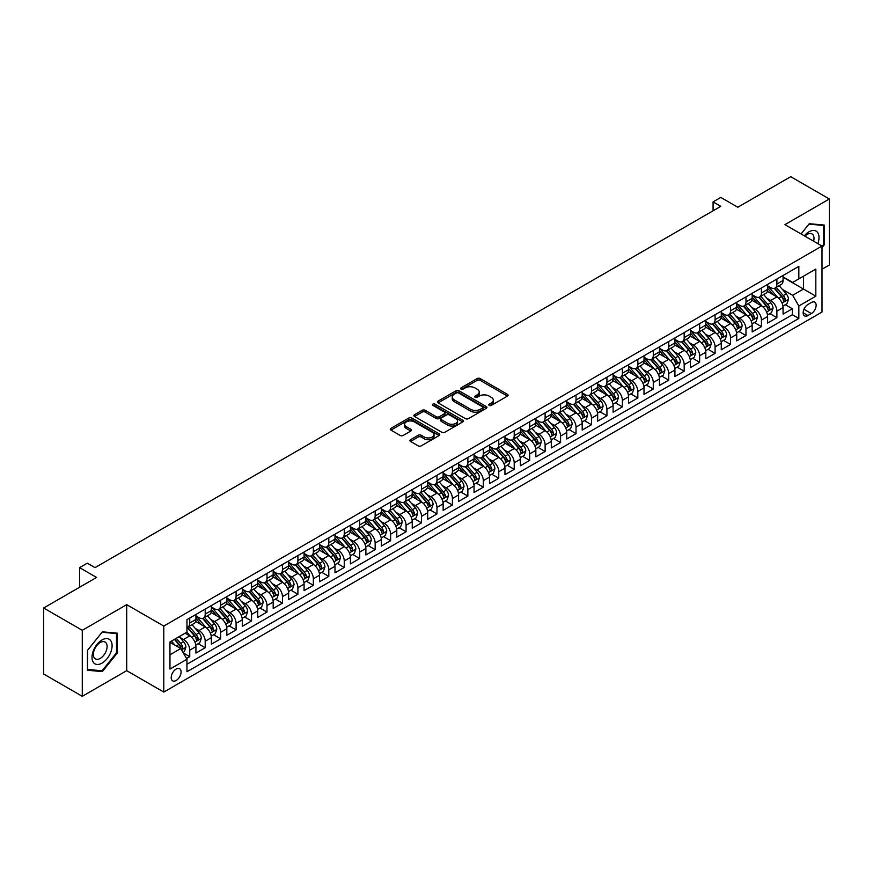 <?xml version="1.0" encoding="UTF-8"?>
<svg xmlns="http://www.w3.org/2000/svg" width="873" height="873" viewBox="0 0 873 873"><rect width="100%" height="100%" fill="white"/><g stroke="black" fill="none" stroke-linecap="round" stroke-linejoin="round"><path stroke-width="1.31" d="M489.229 405.388A1.506 0.862 0 0 0 491.357 405.388L507.475 396.091A2.15 1.233 0 0 0 508.097 395.218A2.15 1.233 0 0 0 507.475 394.334L480.172 378.576A2.15 1.233 0 0 0 477.138 378.576L461.02 387.885A1.506 0.862 0 0 0 460.584 388.496A1.506 0.862 0 0 0 461.02 389.107A1.506 0.862 0 0 0 463.148 389.107L465.233 387.907A6.864 3.961 0 0 1 474.934 387.907L477.215 389.216A6.864 3.961 0 0 1 479.222 392.021A6.864 3.961 0 0 1 477.215 394.814L475.13 396.026A1.506 0.862 0 0 0 474.683 396.637A1.506 0.862 0 0 0 475.13 397.248A1.506 0.862 0 0 0 477.247 397.248L479.332 396.047A6.864 3.961 0 0 1 489.044 396.047L491.313 397.357A6.864 3.961 0 0 1 493.332 400.161A6.864 3.961 0 0 1 491.313 402.966L489.229 404.166A1.506 0.862 0 0 0 488.793 404.777A1.506 0.862 0 0 0 489.229 405.388L489.229 404.166M176.15 680.482A6.995 4.038 120 0 0 180.711 674.316A6.995 4.038 120 0 0 179.642 668.718A6.995 4.038 120 0 0 176.15 669.067A6.995 4.038 120 0 0 171.577 675.222A6.995 4.038 120 0 0 172.647 680.831A6.995 4.038 120 0 0 176.15 680.482M410.561 439.697A2.15 1.233 0 0 0 409.928 440.57A2.15 1.233 0 0 0 410.561 441.443L418.211 445.863A2.15 1.233 0 0 0 421.244 445.863L439.141 435.54A2.15 1.233 0 0 0 439.774 434.656A2.15 1.233 0 0 0 439.141 433.783L411.849 418.025A2.15 1.233 0 0 0 408.815 418.025L390.918 428.359A2.15 1.233 0 0 0 390.286 429.232A2.15 1.233 0 0 0 390.918 430.105L400.172 435.452A2.15 1.233 0 0 0 403.195 435.452L410.856 431.022A2.15 1.233 0 0 0 411.489 430.149A2.15 1.233 0 0 0 410.856 429.276L406.272 426.624A5.74 3.317 0 0 1 404.592 424.289A5.74 3.317 0 0 1 408.138 421.223A5.74 3.317 0 0 1 414.38 421.943L432.353 432.321A5.74 3.317 0 0 1 434.034 434.656A5.74 3.317 0 0 1 430.498 437.722A5.74 3.317 0 0 1 424.245 437.002L421.244 435.278A2.15 1.233 0 0 0 418.211 435.278L410.561 439.697L410.561 441.443L418.211 437.057L418.211 435.278M822.006 269.233L829.35 264.999L829.35 198.989L790.72 176.684L737.805 207.239L720.803 197.429L713.077 201.881L720.803 206.344L95.026 567.636L87.3 563.172L79.574 567.636L79.574 587.256M82.28 630.306L82.28 696.316L126.705 670.671L126.705 604.651L82.28 630.306L43.65 608.001L96.576 577.446L79.574 567.636M126.705 604.651L163.786 626.061L822.006 246.044L822.006 312.054L163.786 692.082L163.786 626.061M829.35 198.989L784.925 224.634L822.006 246.044M465.385 418.636A2.15 1.233 0 0 0 468.419 418.636L486.316 408.302A2.15 1.233 0 0 0 486.938 407.429A2.15 1.233 0 0 0 486.316 406.556L459.012 390.788A2.15 1.233 0 0 0 455.979 390.788L438.082 401.122A2.15 1.233 0 0 0 437.46 401.995A2.15 1.233 0 0 0 438.082 402.879L465.385 418.636M433.455 405.716A1.506 0.862 0 0 1 434.972 405.923L434.972 404.144L462.734 420.164A2.15 1.233 0 0 1 463.356 421.048A2.15 1.233 0 0 1 462.734 421.921L444.837 432.255A2.15 1.233 0 0 1 441.803 432.255L414.5 416.486L414.5 414.74A2.15 1.233 0 0 0 413.867 415.613A2.15 1.233 0 0 0 414.5 416.486M414.5 414.74L422.161 410.321A2.15 1.233 0 0 1 425.195 410.321L436.26 416.705A2.15 1.233 0 0 0 439.294 416.705L444.379 413.78A2.15 1.233 0 0 0 445.001 412.896A2.15 1.233 0 0 0 444.379 412.023L432.855 405.367A1.506 0.862 0 0 1 432.408 404.756A1.506 0.862 0 0 1 433.335 403.959A1.506 0.862 0 0 1 434.972 404.144M82.28 696.316L43.65 674.011L43.65 608.001M186.538 658.515L189.747 656.66L183.33 652.96M179.685 637.203L183.559 639.451A8.741 5.042 60 0 1 189.747 650.156L195.923 646.587L195.923 653.091L205.199 647.744L198.16 643.685M195.137 628.287L199.011 630.524A8.741 5.042 60 0 1 205.199 641.229L211.375 637.661L211.375 644.176L220.64 638.818L213.612 634.758M210.589 619.361L214.463 621.609A8.741 5.042 60 0 1 220.64 632.314L226.827 628.746L226.827 635.249L236.092 629.902L229.064 625.843M226.042 610.445L229.915 612.682A8.741 5.042 60 0 1 236.092 623.387L242.279 619.819L242.279 626.334L251.544 620.976L244.516 616.927M241.483 601.519L245.368 603.767A8.741 5.042 60 0 1 251.544 614.472L257.731 610.904L257.731 617.418L266.996 612.06L259.968 608.001M256.935 592.603L260.82 594.84A8.741 5.042 60 0 1 266.996 605.546L273.184 601.977L273.184 608.492L282.448 603.145L275.421 599.085M272.387 583.688L276.272 585.925A8.741 5.042 60 0 1 282.448 596.63L288.636 593.062L288.636 599.576L297.9 594.218L290.873 590.159M287.839 574.761L291.724 576.998A8.741 5.042 60 0 1 297.9 587.704L304.077 584.135L304.077 590.65L313.352 585.303L306.325 581.243M303.291 565.846L307.176 568.083A8.741 5.042 60 0 1 313.352 578.788L319.529 575.22L319.529 581.734L328.805 576.376L321.777 572.317M318.743 556.919L322.628 559.157A8.741 5.042 60 0 1 328.805 569.862L334.981 566.293L334.981 572.808L344.257 567.461L337.229 563.401M334.195 548.004L338.08 550.241A8.741 5.042 60 0 1 344.257 560.946L350.433 557.378L350.433 563.893L359.709 558.534L352.681 554.475M349.647 539.077L353.521 541.315A8.741 5.042 60 0 1 359.709 552.02L365.885 548.451L365.885 554.966L375.161 549.619L368.133 545.56M365.1 530.162L368.973 532.399A8.741 5.042 60 0 1 375.161 543.104L381.337 539.536L381.337 546.051L390.613 540.693L383.574 536.633M380.552 521.236L384.426 523.473A8.741 5.042 60 0 1 390.613 534.178L396.789 530.609L396.789 537.124L406.065 531.777L399.026 527.718M396.004 512.32L399.878 514.557A8.741 5.042 60 0 1 406.065 525.262L412.242 521.694L412.242 528.209L421.517 522.851L414.479 518.791M411.456 503.394L415.33 505.631A8.741 5.042 60 0 1 421.517 516.336L427.694 512.767L427.694 519.282L436.958 513.935L429.931 509.876M426.908 494.478L430.782 496.715A8.741 5.042 60 0 1 436.958 507.42L443.146 503.852L443.146 510.367L452.41 505.009L445.383 500.949M442.36 485.552L446.234 487.8A8.741 5.042 60 0 1 452.41 498.494L458.598 494.936L458.598 501.44L467.863 496.093L460.835 492.034M457.801 476.636L461.686 478.873A8.741 5.042 60 0 1 467.863 489.578L474.05 486.01L474.05 492.525L483.315 487.167L476.287 483.107M473.253 467.71L477.138 469.958A8.741 5.042 60 0 1 483.315 480.663L489.502 477.095L489.502 483.598L498.767 478.251L491.739 474.192M488.705 458.794L492.59 461.031A8.741 5.042 60 0 1 498.767 471.736L504.954 468.168L504.954 474.683L514.219 469.325L507.191 465.265M504.158 449.868L508.042 452.116A8.741 5.042 60 0 1 514.219 462.821L520.395 459.253L520.395 465.756L529.671 460.409L522.643 456.35M519.61 440.952L523.494 443.189A8.741 5.042 60 0 1 529.671 453.895L535.847 450.326L535.847 456.841L545.123 451.483L538.095 447.423M535.062 432.026L538.947 434.274A8.741 5.042 60 0 1 545.123 444.979L551.299 441.411L551.299 447.914L560.575 442.567L553.547 438.508M550.514 423.11L554.399 425.347A8.741 5.042 60 0 1 560.575 436.053L566.752 432.484L566.752 438.999L576.027 433.641L569 429.581M565.966 414.184L569.84 416.432A8.741 5.042 60 0 1 576.027 427.137L582.204 423.569L582.204 430.073L591.479 424.725L584.452 420.666M581.418 405.268L585.292 407.505A8.741 5.042 60 0 1 591.479 418.211L597.656 414.642L597.656 421.157L606.931 415.799L599.893 411.75M596.87 396.342L600.744 398.59A8.741 5.042 60 0 1 606.931 409.295L613.108 405.727L613.108 412.231L622.384 406.883L615.345 402.824M612.322 387.426L616.196 389.664A8.741 5.042 60 0 1 622.384 400.369L628.56 396.8L628.56 403.315L637.836 397.968L630.797 393.909M627.774 378.511L631.648 380.748A8.741 5.042 60 0 1 637.836 391.453L644.012 387.885L644.012 394.4L653.277 389.042L646.249 384.982M643.226 369.585L647.1 371.822A8.741 5.042 60 0 1 653.277 382.527L659.464 378.958L659.464 385.473L668.729 380.126L661.701 376.067M658.679 360.669L662.552 362.906A8.741 5.042 60 0 1 668.729 373.611L674.916 370.043L674.916 376.558L684.181 371.2L677.153 367.14M674.12 351.743L678.005 353.98A8.741 5.042 60 0 1 684.181 364.685L690.368 361.116L690.368 367.631L699.633 362.284L692.605 358.225M689.572 342.827L693.457 345.064A8.741 5.042 60 0 1 699.633 355.769L705.821 352.201L705.821 358.716L715.085 353.358L708.058 349.298M705.024 333.901L708.909 336.138A8.741 5.042 60 0 1 715.085 346.843L721.273 343.275L721.273 349.789L730.537 344.442L723.51 340.383M720.476 324.985L724.361 327.222A8.741 5.042 60 0 1 730.537 337.927L736.725 334.359L736.725 340.874L745.989 335.516L738.962 331.456M735.928 316.059L739.813 318.296A8.741 5.042 60 0 1 745.989 329.001L752.166 325.433L752.166 331.947L761.442 326.6L754.414 322.541M751.38 307.143L755.265 309.38A8.741 5.042 60 0 1 761.442 320.085L767.618 316.517L767.618 323.032L776.894 317.674L776.894 311.159A8.741 5.042 -120 0 0 770.717 300.454L766.832 298.217M769.866 313.614L776.894 317.674M195.923 646.587A8.741 5.042 -120 0 0 189.747 635.882L185.109 633.198M211.375 637.661A8.741 5.042 -120 0 0 205.199 626.956L195.639 621.445M226.827 628.746A8.741 5.042 -120 0 0 220.64 618.04L211.091 612.519M242.279 619.819A8.741 5.042 -120 0 0 236.092 609.114L226.543 603.603M257.731 610.904A8.741 5.042 -120 0 0 251.544 600.198L241.996 594.677M273.184 601.977A8.741 5.042 -120 0 0 266.996 591.272L257.448 585.761M288.636 593.062A8.741 5.042 -120 0 0 282.448 582.356L272.9 576.835M304.077 584.135A8.741 5.042 -120 0 0 297.9 573.43L288.341 567.919M319.529 575.22A8.741 5.042 -120 0 0 313.352 564.515L303.793 558.993M334.981 566.293A8.741 5.042 -120 0 0 328.805 555.588L319.245 550.077M350.433 557.378A8.741 5.042 -120 0 0 344.257 546.673L334.697 541.151M365.885 548.451A8.741 5.042 -120 0 0 359.709 537.746L350.149 532.235M381.337 539.536A8.741 5.042 -120 0 0 375.161 528.831L365.601 523.309M396.789 530.609A8.741 5.042 -120 0 0 390.613 519.904L381.054 514.393M412.242 521.694A8.741 5.042 -120 0 0 406.065 510.989L396.506 505.467M427.694 512.767A8.741 5.042 -120 0 0 421.517 502.062L411.958 496.551M443.146 503.852A8.741 5.042 -120 0 0 436.958 493.147L427.41 487.625M458.598 494.936A8.741 5.042 -120 0 0 452.41 484.231L442.862 478.71M474.05 486.01A8.741 5.042 -120 0 0 467.863 475.305L458.314 469.783M489.502 477.095A8.741 5.042 -120 0 0 483.315 466.389L473.766 460.868M504.954 468.168A8.741 5.042 -120 0 0 498.767 457.463L489.218 451.952M520.395 459.253A8.741 5.042 -120 0 0 514.219 448.547L504.659 443.026M535.847 450.326A8.741 5.042 -120 0 0 529.671 439.621L520.112 434.11M551.299 441.411A8.741 5.042 -120 0 0 545.123 430.705L535.564 425.184M566.752 432.484A8.741 5.042 -120 0 0 560.575 421.779L551.016 416.268M582.204 423.569A8.741 5.042 -120 0 0 576.027 412.864L566.468 407.342M597.656 414.642A8.741 5.042 -120 0 0 591.479 403.937L581.92 398.426M613.108 405.727A8.741 5.042 -120 0 0 606.931 395.022L597.372 389.5M628.56 396.8A8.741 5.042 -120 0 0 622.384 386.095L612.824 380.584M644.012 387.885A8.741 5.042 -120 0 0 637.836 377.18L628.276 371.658M659.464 378.958A8.741 5.042 -120 0 0 653.277 368.253L643.728 362.742M674.916 370.043A8.741 5.042 -120 0 0 668.729 359.338L659.18 353.816M690.368 361.116A8.741 5.042 -120 0 0 684.181 350.411L674.633 344.9M705.821 352.201A8.741 5.042 -120 0 0 699.633 341.496L690.085 335.974M721.273 343.275A8.741 5.042 -120 0 0 715.085 332.569L705.537 327.059M736.725 334.359A8.741 5.042 -120 0 0 730.537 323.654L720.978 318.132M752.166 325.433A8.741 5.042 -120 0 0 745.989 314.727L736.43 309.217M767.618 316.517A8.741 5.042 -120 0 0 761.442 305.812L751.882 300.29M811.344 302.505L807.951 304.47A6.777 3.907 120 0 0 803.52 310.439A6.777 3.907 120 0 0 804.568 315.873A6.777 3.907 120 0 0 807.951 315.535L811.344 313.571A6.777 3.907 120 0 0 815.775 307.602A6.777 3.907 120 0 0 814.738 302.178A6.777 3.907 120 0 0 811.344 302.505M169.962 654.794L180.776 648.541L186.964 659.246L186.964 671.741L798.839 318.481L798.839 305.986L792.651 295.281L782.284 289.301M186.964 659.246L169.962 669.067L169.962 641.95L186.964 632.128L186.964 619.644L798.839 266.385L798.839 278.869L815.829 269.059L815.829 296.176L798.839 305.986M195.923 615.891L199.011 617.68A8.741 5.042 60 0 0 203.387 618.117L209.564 614.548A8.741 5.042 -120 0 0 211.375 610.543L211.375 605.546M211.375 606.975L214.463 608.765A8.741 5.042 60 0 0 218.839 609.19L225.016 605.622A8.741 5.042 -120 0 0 226.827 601.628L226.827 596.63M226.827 598.06L229.915 599.838A8.741 5.042 60 0 0 234.291 600.275L240.468 596.706A8.741 5.042 -120 0 0 242.279 592.702L242.279 587.704M242.279 589.133L245.368 590.923A8.741 5.042 60 0 0 249.733 591.348L255.92 587.78A8.741 5.042 -120 0 0 257.731 583.786L257.731 578.788M257.731 580.218L260.82 581.996A8.741 5.042 60 0 0 265.185 582.433L271.372 578.864A8.741 5.042 -120 0 0 273.184 574.86L273.184 569.862M273.184 571.291L276.272 573.081A8.741 5.042 60 0 0 280.637 573.506L286.824 569.938A8.741 5.042 -120 0 0 288.636 565.944L288.636 560.946M288.636 562.376L291.724 564.154A8.741 5.042 60 0 0 296.089 564.591L302.276 561.023A8.741 5.042 -120 0 0 304.077 557.018L304.077 552.02M304.077 553.449L307.176 555.239A8.741 5.042 60 0 0 311.541 555.664L317.728 552.096A8.741 5.042 -120 0 0 319.529 548.102L319.529 543.104M319.529 544.534L322.628 546.312A8.741 5.042 60 0 0 326.993 546.749L333.17 543.181A8.741 5.042 -120 0 0 334.981 539.176L334.981 534.178M334.981 535.607L338.08 537.397A8.741 5.042 60 0 0 342.445 537.823L348.622 534.254A8.741 5.042 -120 0 0 350.433 530.26L350.433 525.262M350.433 526.692L353.521 528.471A8.741 5.042 60 0 0 357.897 528.907L364.074 525.339A8.741 5.042 -120 0 0 365.885 521.334L365.885 516.336M365.885 517.765L368.973 519.555A8.741 5.042 60 0 0 373.349 519.981L379.526 516.412A8.741 5.042 -120 0 0 381.337 512.418L381.337 507.42M381.337 508.85L384.426 510.629A8.741 5.042 60 0 0 388.801 511.065L394.978 507.497A8.741 5.042 -120 0 0 396.789 503.492L396.789 498.494M396.789 499.923L399.878 501.713A8.741 5.042 60 0 0 404.254 502.139L410.43 498.57A8.741 5.042 -120 0 0 412.242 494.576L412.242 489.578M412.242 491.008L415.33 492.787A8.741 5.042 60 0 0 419.706 493.223L425.882 489.655A8.741 5.042 -120 0 0 427.694 485.65L427.694 480.652M427.694 482.082L430.782 483.871A8.741 5.042 60 0 0 435.158 484.297L441.334 480.728A8.741 5.042 -120 0 0 443.146 476.734L443.146 471.736M443.146 473.166L446.234 474.945A8.741 5.042 60 0 0 450.61 475.381L456.786 471.813A8.741 5.042 -120 0 0 458.598 467.808L458.598 462.821M458.598 464.24L461.686 466.029A8.741 5.042 60 0 0 466.051 466.466L472.238 462.897A8.741 5.042 -120 0 0 474.05 458.892L474.05 453.895M474.05 455.324L477.138 457.103A8.741 5.042 60 0 0 481.503 457.539L487.691 453.971A8.741 5.042 -120 0 0 489.502 449.966L489.502 444.979M489.502 446.398L492.59 448.187A8.741 5.042 60 0 0 496.955 448.624L503.143 445.055A8.741 5.042 -120 0 0 504.954 441.051L504.954 436.053M504.954 437.482L508.042 439.261A8.741 5.042 60 0 0 512.407 439.697L518.595 436.129A8.741 5.042 -120 0 0 520.395 432.124L520.395 427.137M520.395 428.556L523.494 430.345A8.741 5.042 60 0 0 527.859 430.782L534.047 427.213A8.741 5.042 -120 0 0 535.847 423.209L535.847 418.211M535.847 419.64L538.947 421.419A8.741 5.042 60 0 0 543.312 421.855L549.488 418.287A8.741 5.042 -120 0 0 551.299 414.282L551.299 409.295M551.299 410.714L554.399 412.503A8.741 5.042 60 0 0 558.764 412.94L564.94 409.372A8.741 5.042 -120 0 0 566.752 405.367L566.752 400.369M566.752 401.798L569.84 403.577A8.741 5.042 60 0 0 574.216 404.013L580.392 400.445A8.741 5.042 -120 0 0 582.204 396.451L582.204 391.453M582.204 392.883L585.292 394.661A8.741 5.042 60 0 0 589.668 395.098L595.844 391.53A8.741 5.042 -120 0 0 597.656 387.525L597.656 382.527M597.656 383.956L600.744 385.746A8.741 5.042 60 0 0 605.12 386.172L611.296 382.603A8.741 5.042 -120 0 0 613.108 378.609L613.108 373.611M613.108 375.041L616.196 376.82A8.741 5.042 60 0 0 620.572 377.256L626.749 373.688A8.741 5.042 -120 0 0 628.56 369.683L628.56 364.685M628.56 366.114L631.648 367.904A8.741 5.042 60 0 0 636.024 368.33L642.201 364.761A8.741 5.042 -120 0 0 644.012 360.767L644.012 355.769M644.012 357.199L647.1 358.978A8.741 5.042 60 0 0 651.476 359.414L657.653 355.846A8.741 5.042 -120 0 0 659.464 351.841L659.464 346.843M659.464 348.272L662.552 350.062A8.741 5.042 60 0 0 666.928 350.488L673.105 346.919A8.741 5.042 -120 0 0 674.916 342.925L674.916 337.927M674.916 339.357L678.005 341.136A8.741 5.042 60 0 0 682.37 341.572L688.557 338.004A8.741 5.042 -120 0 0 690.368 333.999L690.368 329.001M690.368 330.431L693.457 332.22A8.741 5.042 60 0 0 697.822 332.646L704.009 329.077A8.741 5.042 -120 0 0 705.821 325.083L705.821 320.085M705.821 321.515L708.909 323.294A8.741 5.042 60 0 0 713.274 323.73L719.461 320.162A8.741 5.042 -120 0 0 721.273 316.157L721.273 311.159M721.273 312.589L724.361 314.378A8.741 5.042 60 0 0 728.726 314.804L734.913 311.235A8.741 5.042 -120 0 0 736.725 307.241L736.725 302.244M736.725 303.673L739.813 305.452A8.741 5.042 60 0 0 744.178 305.888L750.365 302.32A8.741 5.042 -120 0 0 752.166 298.315L752.166 293.317M752.166 294.747L755.265 296.536A8.741 5.042 60 0 0 759.63 296.962L765.807 293.393A8.741 5.042 -120 0 0 767.618 289.399L767.618 284.402M186.964 664.244L792.346 314.727L792.346 308.758L783.07 314.105L783.07 307.591A8.741 5.042 -120 0 0 776.894 296.885L767.334 291.375M767.618 285.831L770.717 287.61A8.741 5.042 -120 0 0 775.082 288.046A8.741 5.042 -120 0 0 776.894 284.041L776.894 279.044M775.082 288.046L781.259 284.478A8.741 5.042 -120 0 0 783.07 280.473L783.07 275.475M189.747 618.04L189.747 623.027A8.741 5.042 60 0 1 187.935 627.032A8.741 5.042 60 0 1 186.964 627.392M187.935 627.032L194.112 623.464A8.741 5.042 -120 0 0 195.923 619.459L195.923 614.472M205.199 609.114L205.199 614.112A8.741 5.042 60 0 1 203.387 618.117M220.64 600.198L220.64 605.196A8.741 5.042 60 0 1 218.839 609.19M236.092 591.272L236.092 596.27A8.741 5.042 60 0 1 234.291 600.275M251.544 582.356L251.544 587.354A8.741 5.042 60 0 1 249.733 591.348M266.996 573.43L266.996 578.428A8.741 5.042 60 0 1 265.185 582.433M282.448 564.515L282.448 569.512A8.741 5.042 60 0 1 280.637 573.506M297.9 555.588L297.9 560.586A8.741 5.042 60 0 1 296.089 564.591M313.352 546.673L313.352 551.671A8.741 5.042 60 0 1 311.541 555.664M328.805 537.746L328.805 542.744A8.741 5.042 60 0 1 326.993 546.749M344.257 528.831L344.257 533.829A8.741 5.042 60 0 1 342.445 537.823M359.709 519.904L359.709 524.902A8.741 5.042 60 0 1 357.897 528.907M375.161 510.989L375.161 515.987A8.741 5.042 60 0 1 373.349 519.981M390.613 502.062L390.613 507.06A8.741 5.042 60 0 1 388.801 511.065M406.065 493.147L406.065 498.145A8.741 5.042 60 0 1 404.254 502.139M421.517 484.22L421.517 489.218A8.741 5.042 60 0 1 419.706 493.223M436.958 475.305L436.958 480.303A8.741 5.042 60 0 1 435.158 484.297M452.41 466.389L452.41 471.376A8.741 5.042 60 0 1 450.61 475.381M467.863 457.463L467.863 462.461A8.741 5.042 60 0 1 466.051 466.466M483.315 448.547L483.315 453.534A8.741 5.042 60 0 1 481.503 457.539M498.767 439.621L498.767 444.619A8.741 5.042 60 0 1 496.955 448.624M514.219 430.705L514.219 435.692A8.741 5.042 60 0 1 512.407 439.697M529.671 421.779L529.671 426.777A8.741 5.042 60 0 1 527.859 430.782M545.123 412.864L545.123 417.851A8.741 5.042 60 0 1 543.312 421.855M560.575 403.937L560.575 408.935A8.741 5.042 60 0 1 558.764 412.94M576.027 395.022L576.027 400.009A8.741 5.042 60 0 1 574.216 404.013M591.479 386.095L591.479 391.093A8.741 5.042 60 0 1 589.668 395.098M606.931 377.18L606.931 382.178A8.741 5.042 60 0 1 605.12 386.172M622.384 368.253L622.384 373.251A8.741 5.042 60 0 1 620.572 377.256M637.836 359.338L637.836 364.336A8.741 5.042 60 0 1 636.024 368.33M653.277 350.411L653.277 355.409A8.741 5.042 60 0 1 651.476 359.414M668.729 341.496L668.729 346.494A8.741 5.042 60 0 1 666.928 350.488M684.181 332.569L684.181 337.567A8.741 5.042 60 0 1 682.37 341.572M699.633 323.654L699.633 328.652A8.741 5.042 60 0 1 697.822 332.646M715.085 314.727L715.085 319.725A8.741 5.042 60 0 1 713.274 323.73M730.537 305.812L730.537 310.81A8.741 5.042 60 0 1 728.726 314.804M745.989 296.885L745.989 301.883A8.741 5.042 60 0 1 744.178 305.888M761.442 287.97L761.442 292.968A8.741 5.042 60 0 1 759.63 296.962M761.442 320.085L761.442 326.6M745.989 329.001L745.989 335.516M730.537 337.927L730.537 344.442M715.085 346.843L715.085 353.358M699.633 355.769L699.633 362.284M684.181 364.685L684.181 371.2M668.729 373.611L668.729 380.126M653.277 382.527L653.277 389.042M637.836 391.453L637.836 397.968M622.384 400.369L622.384 406.883M606.931 409.295L606.931 415.799M591.479 418.211L591.479 424.725M576.027 427.137L576.027 433.641M560.575 436.053L560.575 442.567M545.123 444.979L545.123 451.483M529.671 453.895L529.671 460.409M514.219 462.821L514.219 469.325M498.767 471.736L498.767 478.251M483.315 480.663L483.315 487.167M467.863 489.578L467.863 496.093M452.41 498.494L452.41 505.009M436.958 507.42L436.958 513.935M421.517 516.336L421.517 522.851M406.065 525.262L406.065 531.777M390.613 534.178L390.613 540.693M375.161 543.104L375.161 549.619M359.709 552.02L359.709 558.534M344.257 560.946L344.257 567.461M328.805 569.862L328.805 576.376M313.352 578.788L313.352 585.303M297.9 587.704L297.9 594.218M282.448 596.63L282.448 603.145M266.996 605.546L266.996 612.06M251.544 614.472L251.544 620.976M236.092 623.387L236.092 629.902M220.64 632.314L220.64 638.818M205.199 641.229L205.199 647.744M189.747 650.156L189.747 656.66M180.776 648.541L169.962 642.299M792.651 295.281L803.466 289.039L803.466 276.195L815.829 269.059M783.07 277.265L815.829 296.176M783.07 276.905L792.651 282.437L798.839 278.869M126.705 670.671L163.786 692.082M713.077 201.881L713.077 210.808M785.318 304.699L792.346 308.758M792.346 314.727L798.839 318.481M822.006 247.616L824.177 244.92L824.177 225.038L809.26 223.706L801.043 233.931M87.453 670.257L102.37 671.599L117.277 653.048L117.277 633.165L102.37 631.834L87.453 650.385L87.453 670.257M823.403 244.473L824.177 244.92M116.502 652.6L117.277 653.048M100.788 670.682L102.37 671.599M489.829 405.607L491.313 404.745A6.864 3.961 0 0 0 493.332 401.94L493.332 400.161M479.222 392.021L479.222 393.799A6.864 3.961 0 0 1 477.215 396.604L475.73 397.466M507.442 396.102L480.172 380.355A2.15 1.233 0 0 0 477.138 380.355L461.621 389.314M486.283 408.324L459.012 392.577A2.15 1.233 0 0 0 455.979 392.577L438.115 402.889M482.518 408.04A1.506 0.862 0 0 0 482.965 407.429A1.506 0.862 0 0 0 482.518 406.818L458.554 392.981A1.506 0.862 0 0 0 456.437 392.981L454.233 394.247A6.864 3.961 0 0 0 452.225 397.051A6.864 3.961 0 0 0 454.233 399.856L470.612 409.306A6.864 3.961 0 0 0 480.325 409.306L482.518 408.04L482.518 409.83A1.506 0.862 0 0 0 482.965 409.208L482.965 407.429M452.225 397.051L452.225 398.841A6.864 3.961 0 0 0 454.233 401.635L454.233 399.856M482.518 409.83L480.325 411.096A6.864 3.961 0 0 1 470.612 411.096L454.233 401.635M414.533 416.508L422.161 412.1L422.161 410.321M445.001 412.896L445.001 414.686A2.15 1.233 0 0 1 444.379 415.559L439.294 418.494A2.15 1.233 0 0 1 436.26 418.494L425.195 412.1A2.15 1.233 0 0 0 422.161 412.1M434.972 405.923L462.701 421.932M447.751 423.34A5.74 3.317 0 0 0 454.004 424.06A5.74 3.317 0 0 0 457.55 421.004A5.74 3.317 0 0 0 455.87 418.658L449.53 415.002A2.15 1.233 0 0 0 446.496 415.002L441.422 417.938A2.15 1.233 0 0 0 440.789 418.811A2.15 1.233 0 0 0 441.422 419.684L447.751 423.34L447.751 425.129A5.74 3.317 0 0 0 454.004 425.849A5.74 3.317 0 0 0 457.55 422.783L457.55 421.004M440.789 418.811L440.789 420.6A2.15 1.233 0 0 0 441.422 421.473L441.422 419.684M447.751 425.129L441.422 421.473M434.034 434.656L434.034 436.445A5.74 3.317 0 0 1 430.498 439.501A5.74 3.317 0 0 1 424.245 438.792L421.244 437.057A2.15 1.233 0 0 0 418.211 437.057M404.592 424.289L404.592 426.068A5.74 3.317 0 0 0 406.272 428.414L406.272 426.624M410.856 429.276L410.856 431.022L406.272 428.414M439.119 435.551L411.849 419.804A2.15 1.233 0 0 0 408.815 419.804L390.94 430.127L390.918 428.359M782.939 306.063L786.933 303.76L788.483 299.297A5.795 3.339 -120 0 0 786.224 293.863L779.163 285.689M777.756 297.453L769.375 287.763A16.718 9.647 -120 0 0 767.618 285.929M773.162 294.736L768.48 289.312A13.881 8.01 -120 0 0 767.618 288.385M774.296 288.363L781.433 296.624A5.795 3.339 60 0 1 783.496 300.618C784.369 301.785 784.991 301.425 785.351 299.548A5.795 3.339 -120 0 0 783.288 295.554L776.228 287.381M774.711 288.221L782.383 297.104A2.946 1.702 60 0 1 783.136 298.26L785.351 299.548M783.496 300.618L783.921 301.305M817.859 243.643A14.208 8.195 120 0 0 808.955 231.814A14.208 8.195 120 0 0 804.306 235.819M813.625 241.199A9.723 5.609 120 0 0 811.988 233.931A9.723 5.609 120 0 0 807.121 234.411A9.723 5.609 120 0 0 804.873 236.147M801.076 233.953L808.955 224.143L823.403 225.441L823.403 244.702L822.006 246.426M822.442 224.885L823.403 225.441M110.751 652.317A14.208 8.195 120 0 0 107.073 638.589A14.208 8.195 120 0 0 93.356 650.756A14.208 8.195 120 0 0 97.034 664.473A14.208 8.195 120 0 0 110.751 652.317M106.179 651.007A9.723 5.609 120 0 0 105.087 642.059A9.723 5.609 120 0 0 94.273 649.949A9.723 5.609 120 0 0 95.364 658.897A9.723 5.609 120 0 0 106.179 651.007M87.606 669.504L87.606 650.243L102.054 632.27L116.502 633.558L116.502 652.829L102.054 670.802L87.453 669.416M115.542 633.012L116.502 633.558M767.487 314.989L771.481 312.676L773.031 308.224A5.795 3.339 -120 0 0 770.772 302.778L763.711 294.605M762.304 306.379L753.923 296.678A16.718 9.647 -120 0 0 752.166 294.845M757.709 303.651L753.028 298.239A13.881 8.01 -120 0 0 752.166 297.3M758.844 297.278L765.981 305.55A5.795 3.339 60 0 1 768.044 309.533C768.917 310.701 769.539 310.341 769.899 308.464A5.795 3.339 -120 0 0 767.836 304.481L760.776 296.307M759.259 297.147L766.941 306.03A2.946 1.702 60 0 1 767.683 307.187L769.899 308.464M768.044 309.533L768.469 310.221M752.046 323.905L756.029 321.602L757.578 317.139A5.795 3.339 -120 0 0 755.32 311.705L748.259 303.531M746.851 315.295L738.482 305.605A16.718 9.647 -120 0 0 736.725 303.76M742.257 312.578L737.576 307.154A13.881 8.01 -120 0 0 736.725 306.227M743.392 306.205L750.529 314.466A5.795 3.339 60 0 1 752.602 318.459C753.464 319.627 754.086 319.267 754.447 317.39A5.795 3.339 -120 0 0 752.384 313.396L745.324 305.223M743.807 306.063L751.489 314.946A2.946 1.702 60 0 1 752.231 316.102L754.447 317.39M752.602 318.459L753.017 319.147M736.594 332.831L740.577 330.518L742.126 326.066A5.795 3.339 -120 0 0 739.868 320.62L732.807 312.447M731.399 324.221L723.03 314.52A16.718 9.647 -120 0 0 721.273 312.687M726.805 321.493L722.124 316.081A13.881 8.01 -120 0 0 721.273 315.142M727.94 315.12L735.077 323.392A5.795 3.339 60 0 1 737.15 327.375C738.012 328.543 738.634 328.183 739.005 326.306A5.795 3.339 -120 0 0 736.932 322.323L729.872 314.149M728.366 314.989L736.037 323.872A2.946 1.702 60 0 1 736.779 325.029L739.005 326.306M737.15 327.375L737.565 328.062M721.142 341.747L725.136 339.444L726.674 334.981A5.795 3.339 -120 0 0 724.415 329.547L717.366 321.373M715.947 333.137L707.577 323.447A16.718 9.647 -120 0 0 705.821 321.602M711.353 330.42L706.672 324.996A13.881 8.01 -120 0 0 705.821 324.069M712.488 324.047L719.636 332.307A5.795 3.339 60 0 1 721.698 336.301C722.56 337.458 723.182 337.109 723.553 335.232A5.795 3.339 -120 0 0 721.48 331.238L714.42 323.065M712.914 323.905L720.585 332.788A2.946 1.702 60 0 1 721.327 333.944L723.553 335.232M721.698 336.301L722.113 336.989M705.69 350.673L709.684 348.36L711.222 343.907A5.795 3.339 -120 0 0 708.974 338.462L701.914 330.289M700.495 342.063L692.125 332.362A16.718 9.647 -120 0 0 690.368 330.529M695.901 339.335L691.22 333.923A13.881 8.01 -120 0 0 690.368 332.984M697.036 332.962L704.184 341.234A5.795 3.339 60 0 1 706.246 345.217C707.119 346.385 707.73 346.024 708.101 344.148A5.795 3.339 -120 0 0 706.028 340.164L698.978 331.991M697.462 332.831L705.133 341.714A2.946 1.702 60 0 1 705.875 342.871L708.101 344.148M706.246 345.217L706.661 345.904M690.237 359.589L694.231 357.286L695.77 352.823A5.795 3.339 -120 0 0 693.522 347.389L686.462 339.215M685.043 350.979L676.673 341.288A16.718 9.647 -120 0 0 674.916 339.444M680.449 348.262L675.767 342.838A13.881 8.01 -120 0 0 674.916 341.91M681.584 341.889L688.732 350.149A5.795 3.339 60 0 1 690.794 354.143C691.667 355.3 692.278 354.951 692.649 353.074A5.795 3.339 -120 0 0 690.587 349.08L683.526 340.906M682.009 341.747L689.681 350.63A2.946 1.702 60 0 1 690.423 351.786L692.649 353.074M690.794 354.143L691.209 354.831M674.785 368.515L678.779 366.202L680.318 361.749A5.795 3.339 -120 0 0 678.07 356.304L671.01 348.131M669.591 359.905L661.221 350.204A16.718 9.647 -120 0 0 659.464 348.371M664.997 357.177L660.315 351.754A13.881 8.01 -120 0 0 659.464 350.826M666.132 350.804L673.279 359.076A5.795 3.339 60 0 1 675.342 363.059C676.215 364.227 676.826 363.866 677.197 361.989A5.795 3.339 -120 0 0 675.135 358.006L668.074 349.833M666.557 350.673L674.229 359.556A2.946 1.702 60 0 1 674.971 360.713L677.197 361.989M675.342 363.059L675.767 363.746M659.333 377.431L663.327 375.128L664.866 370.665A5.795 3.339 -120 0 0 662.618 365.23L655.558 357.057M654.139 368.821L645.769 359.13A16.718 9.647 -120 0 0 644.012 357.286M649.545 366.103L644.863 360.68A13.881 8.01 -120 0 0 644.012 359.752M650.68 359.731L657.827 367.991A5.795 3.339 60 0 1 659.89 371.985C660.763 373.142 661.374 372.793 661.745 370.916A5.795 3.339 -120 0 0 659.682 366.922L652.622 358.748M651.105 359.589L658.777 368.471A2.946 1.702 60 0 1 659.519 369.628L661.745 370.916M659.89 371.985L660.315 372.673M643.881 386.346L647.875 384.044L649.414 379.58A5.795 3.339 -120 0 0 647.166 374.146L640.105 365.973M638.687 377.747L630.317 368.046A16.718 9.647 -120 0 0 628.56 366.213M634.093 375.019L629.411 369.595A13.881 8.01 -120 0 0 628.56 368.668M635.238 368.646L642.375 376.918A5.795 3.339 60 0 1 644.438 380.901C645.311 382.068 645.922 381.708 646.293 379.831A5.795 3.339 -120 0 0 644.23 375.848L637.17 367.675M635.653 368.515L643.325 377.398A2.946 1.702 60 0 1 644.067 378.544L646.293 379.831M644.438 380.901L644.863 381.588M628.429 395.273L632.423 392.97L633.973 388.507A5.795 3.339 -120 0 0 631.714 383.072L624.653 374.899M623.235 386.663L614.865 376.972A16.718 9.647 -120 0 0 613.108 375.128M618.651 383.945L613.959 378.522A13.881 8.01 -120 0 0 613.108 377.583M619.786 377.572L626.923 385.833A5.795 3.339 60 0 1 628.986 389.827C629.859 390.984 630.481 390.635 630.841 388.758A5.795 3.339 -120 0 0 628.778 384.764L621.718 376.59M620.201 377.431L627.873 386.313A2.946 1.702 60 0 1 628.615 387.47L630.841 388.758M628.986 389.827L629.411 390.515M612.977 404.188L616.971 401.886L618.52 397.422A5.795 3.339 -120 0 0 616.262 391.988L609.201 383.814M607.783 395.589L599.413 385.888A16.718 9.647 -120 0 0 597.656 384.055M603.199 392.861L598.507 387.437A13.881 8.01 -120 0 0 597.656 386.51M604.334 386.488L611.471 394.76A5.795 3.339 60 0 1 613.533 398.743C614.406 399.91 615.029 399.55 615.389 397.673A5.795 3.339 -120 0 0 613.326 393.69L606.266 385.506M604.749 386.357L612.42 395.24A2.946 1.702 60 0 1 613.162 396.386L615.389 397.673M613.533 398.743L613.959 399.43M597.525 413.115L601.519 410.812L603.068 406.349A5.795 3.339 -120 0 0 600.81 400.914L593.749 392.741M592.331 404.505L583.961 394.814A16.718 9.647 -120 0 0 582.204 392.97M587.747 401.787L583.066 396.364A13.881 8.01 -120 0 0 582.204 395.425M588.882 395.404L596.019 403.675A5.795 3.339 60 0 1 598.081 407.669C598.954 408.826 599.576 408.477 599.937 406.6A5.795 3.339 -120 0 0 597.874 402.606L590.814 394.432M589.297 395.273L596.968 404.155A2.946 1.702 60 0 1 597.71 405.312L599.937 406.6M598.081 407.669L598.507 408.357M582.073 422.03L586.067 419.727L587.616 415.264A5.795 3.339 -120 0 0 585.357 409.83L578.297 401.656M576.889 413.42L568.509 403.73A16.718 9.647 -120 0 0 566.752 401.896M572.295 410.703L567.614 405.279A13.881 8.01 -120 0 0 566.752 404.352M573.43 404.33L580.567 412.602A5.795 3.339 60 0 1 582.629 416.585C583.502 417.752 584.124 417.392 584.484 415.515A5.795 3.339 -120 0 0 582.422 411.521L575.362 403.348M573.845 404.199L581.516 413.082A2.946 1.702 60 0 1 582.269 414.228L584.484 415.515M582.629 416.585L583.055 417.272M566.621 430.956L570.615 428.654L572.164 424.191A5.795 3.339 -120 0 0 569.905 418.756L562.845 410.583M561.437 422.346L553.056 412.656A16.718 9.647 -120 0 0 551.299 410.812M556.843 419.629L552.162 414.206A13.881 8.01 -120 0 0 551.299 413.267M557.978 413.245L565.115 421.517A5.795 3.339 60 0 1 567.177 425.511C568.05 426.668 568.672 426.319 569.032 424.431A5.795 3.339 -120 0 0 566.97 420.448L559.909 412.274M558.393 413.115L566.064 421.997A2.946 1.702 60 0 1 566.817 423.154L569.032 424.431M567.177 425.511L567.603 426.188M551.169 439.872L555.163 437.569L556.712 433.106A5.795 3.339 -120 0 0 554.453 427.672L547.393 419.498M545.985 431.262L537.604 421.572A16.718 9.647 -120 0 0 535.847 419.738M541.391 428.545L536.709 423.121A13.881 8.01 -120 0 0 535.847 422.194M542.526 422.172L549.663 430.444A5.795 3.339 60 0 1 551.725 434.427C552.598 435.594 553.22 435.234 553.58 433.357A5.795 3.339 -120 0 0 551.518 429.363L544.457 421.19M542.941 422.041L550.623 430.924A2.946 1.702 60 0 1 551.365 432.07L553.58 433.357M551.725 434.427L552.151 435.114M535.727 448.798L539.71 446.496L541.26 442.033A5.795 3.339 -120 0 0 539.001 436.598L531.941 428.425M530.533 440.188L522.163 430.498A16.718 9.647 -120 0 0 520.395 428.654M525.939 437.471L521.257 432.048A13.881 8.01 -120 0 0 520.395 431.109M527.074 431.087L534.211 439.359A5.795 3.339 60 0 1 536.284 443.353C537.146 444.51 537.768 444.161 538.128 442.273A5.795 3.339 -120 0 0 536.066 438.29L529.005 430.116M527.488 430.956L535.171 439.839A2.946 1.702 60 0 1 535.913 440.996L538.128 442.273M536.284 443.353L536.699 444.03M520.275 457.714L524.258 455.411L525.808 450.948A5.795 3.339 -120 0 0 523.549 445.514L516.489 437.34M515.081 449.104L506.711 439.414A16.718 9.647 -120 0 0 504.954 437.58M510.487 446.387L505.805 440.963A13.881 8.01 -120 0 0 504.954 440.036M511.622 440.014L518.758 448.275A5.795 3.339 60 0 1 520.832 452.269C521.694 453.436 522.316 453.076 522.687 451.199A5.795 3.339 -120 0 0 520.614 447.205L513.553 439.032M512.047 439.872L519.719 448.766A2.946 1.702 60 0 1 520.461 449.911L522.687 451.199M520.832 452.269L521.246 452.956M504.823 466.64L508.817 464.338L510.356 459.875A5.795 3.339 -120 0 0 508.097 454.44L501.047 446.267M499.629 458.03L491.259 448.34A16.718 9.647 -120 0 0 489.502 446.496M495.035 455.313L490.353 449.89A13.881 8.01 -120 0 0 489.502 448.951M496.17 448.929L503.317 457.201A5.795 3.339 60 0 1 505.38 461.184C506.242 462.352 506.864 462.003 507.235 460.115A5.795 3.339 -120 0 0 505.161 456.132L498.101 447.958M496.595 448.798L504.267 457.681A2.946 1.702 60 0 1 505.009 458.838L507.235 460.115M505.38 461.184L505.794 461.872M489.371 475.556L493.365 473.253L494.904 468.79A5.795 3.339 -120 0 0 492.656 463.356L485.595 455.182M484.177 466.946L475.807 457.256A16.718 9.647 -120 0 0 474.05 455.422M479.583 464.229L474.901 458.805A13.881 8.01 -120 0 0 474.05 457.878M480.717 457.856L487.865 466.117A5.795 3.339 60 0 1 489.928 470.111C490.801 471.278 491.412 470.918 491.783 469.041A5.795 3.339 -120 0 0 489.709 465.047L482.66 456.874M481.143 457.714L488.815 466.608A2.946 1.702 60 0 1 489.557 467.753L491.783 469.041M489.928 470.111L490.342 470.798M473.919 484.482L477.913 482.18L479.452 477.717A5.795 3.339 -120 0 0 477.204 472.271L470.143 464.098M468.725 475.872L460.355 466.182A16.718 9.647 -120 0 0 458.598 464.338M464.13 473.155L459.449 467.732A13.881 8.01 -120 0 0 458.598 466.793M465.265 466.771L472.413 475.043A5.795 3.339 60 0 1 474.476 479.026C475.349 480.194 475.96 479.834 476.331 477.957A5.795 3.339 -120 0 0 474.268 473.974L467.208 465.8M465.691 466.64L473.362 475.523A2.946 1.702 60 0 1 474.104 476.68L476.331 477.957M474.476 479.026L474.89 479.714M458.467 493.398L462.461 491.095L464 486.632A5.795 3.339 -120 0 0 461.752 481.198L454.691 473.024M453.273 484.788L444.903 475.098A16.718 9.647 -120 0 0 443.146 473.264M448.678 482.071L443.997 476.647A13.881 8.01 -120 0 0 443.146 475.72M449.813 475.698L456.961 483.958A5.795 3.339 60 0 1 459.023 487.952C459.896 489.12 460.508 488.76 460.879 486.883A5.795 3.339 -120 0 0 458.816 482.889L451.756 474.716M450.239 475.556L457.91 484.439A2.946 1.702 60 0 1 458.652 485.595L460.879 486.883M459.023 487.952L459.449 488.64M443.015 502.324L447.009 500.011L448.547 495.558A5.795 3.339 -120 0 0 446.299 490.113L439.239 481.94M437.82 493.714L429.451 484.013A16.718 9.647 -120 0 0 427.694 482.18M433.226 490.997L428.545 485.574A13.881 8.01 -120 0 0 427.694 484.635M434.361 484.613L441.509 492.885A5.795 3.339 60 0 1 443.571 496.868C444.444 498.036 445.055 497.675 445.426 495.799A5.795 3.339 -120 0 0 443.364 491.815L436.304 483.642M434.787 484.482L442.458 493.365A2.946 1.702 60 0 1 443.2 494.522L445.426 495.799M443.571 496.868L443.997 497.555M427.563 511.24L431.557 508.937L433.095 504.474A5.795 3.339 -120 0 0 430.847 499.04L423.787 490.866M422.368 502.63L413.998 492.939A16.718 9.647 -120 0 0 412.242 491.106M417.774 499.913L413.093 494.489A13.881 8.01 -120 0 0 412.242 493.561M418.92 493.54L426.057 501.8A5.795 3.339 60 0 1 428.119 505.794C428.992 506.962 429.603 506.602 429.974 504.725A5.795 3.339 -120 0 0 427.912 500.731L420.851 492.558M419.335 493.398L427.006 502.281A2.946 1.702 60 0 1 427.748 503.437L429.974 504.725M428.119 505.794L428.545 506.482M412.111 520.166L416.105 517.853L417.643 513.4A5.795 3.339 -120 0 0 415.395 507.955L408.335 499.782M406.916 511.556L398.546 501.855A16.718 9.647 -120 0 0 396.789 500.022M402.333 508.828L397.641 503.415A13.881 8.01 -120 0 0 396.789 502.477M403.468 502.455L410.605 510.727A5.795 3.339 60 0 1 412.667 514.71C413.54 515.878 414.162 515.517 414.522 513.64A5.795 3.339 -120 0 0 412.46 509.657L405.399 501.484M403.883 502.324L411.554 511.207A2.946 1.702 60 0 1 412.296 512.364L414.522 513.64M412.667 514.71L413.093 515.397M396.658 529.082L400.652 526.779L402.202 522.316A5.795 3.339 -120 0 0 399.943 516.881L392.883 508.708M391.464 520.472L383.094 510.781A16.718 9.647 -120 0 0 381.337 508.948M386.881 517.754L382.188 512.331A13.881 8.01 -120 0 0 381.337 511.403M388.016 511.382L395.153 519.642A5.795 3.339 60 0 1 397.215 523.636C398.088 524.804 398.71 524.444 399.07 522.567A5.795 3.339 -120 0 0 397.008 518.573L389.947 510.399M388.43 511.24L396.102 520.122A2.946 1.702 60 0 1 396.844 521.279L399.07 522.567M397.215 523.636L397.641 524.324M381.206 538.008L385.2 535.695L386.75 531.242A5.795 3.339 -120 0 0 384.491 525.797L377.431 517.624M376.012 529.398L367.642 519.697A16.718 9.647 -120 0 0 365.885 517.864M371.429 526.67L366.747 521.257A13.881 8.01 -120 0 0 365.885 520.319M372.564 520.297L379.7 528.569A5.795 3.339 60 0 1 381.763 532.552C382.636 533.719 383.258 533.359 383.618 531.482A5.795 3.339 -120 0 0 381.556 527.499L374.495 519.326M372.978 520.166L380.65 529.049A2.946 1.702 60 0 1 381.392 530.206L383.618 531.482M381.763 532.552L382.188 533.239M365.754 546.924L369.748 544.621L371.298 540.158A5.795 3.339 -120 0 0 369.039 534.723L361.979 526.55M360.571 538.314L352.19 528.623A16.718 9.647 -120 0 0 350.433 526.779M355.977 535.596L351.295 530.173A13.881 8.01 -120 0 0 350.433 529.245M357.112 529.224L364.248 537.484A5.795 3.339 60 0 1 366.311 541.478C367.184 542.646 367.806 542.286 368.166 540.409A5.795 3.339 -120 0 0 366.103 536.415L359.043 528.241M357.526 529.082L365.198 537.964A2.946 1.702 60 0 1 365.951 539.121L368.166 540.409M366.311 541.478L366.736 542.166M350.302 555.85L354.296 553.537L355.846 549.084A5.795 3.339 -120 0 0 353.587 543.639L346.526 535.465M345.119 547.24L336.738 537.539A16.718 9.647 -120 0 0 334.981 535.706M340.525 544.512L335.843 539.099A13.881 8.01 -120 0 0 334.981 538.161M341.659 538.139L348.796 546.411A5.795 3.339 60 0 1 350.859 550.394C351.732 551.561 352.354 551.201 352.714 549.324A5.795 3.339 -120 0 0 350.651 545.341L343.591 537.168M342.074 538.008L349.746 546.891A2.946 1.702 60 0 1 350.499 548.048L352.714 549.324M350.859 550.394L351.284 551.081M334.85 564.766L338.844 562.463L340.394 558A5.795 3.339 -120 0 0 338.135 552.565L331.074 544.392M329.667 556.156L321.286 546.465A16.718 9.647 -120 0 0 319.529 544.621M325.072 553.438L320.391 548.015A13.881 8.01 -120 0 0 319.529 547.087M326.207 547.065L333.344 555.326A5.795 3.339 60 0 1 335.407 559.32C336.28 560.477 336.902 560.128 337.262 558.251A5.795 3.339 -120 0 0 335.199 554.257L328.139 546.083M326.622 546.924L334.304 555.806A2.946 1.702 60 0 1 335.046 556.963L337.262 558.251M335.407 559.32L335.832 560.008M319.409 573.692L323.392 571.379L324.942 566.926A5.795 3.339 -120 0 0 322.683 561.481L315.622 553.307M314.215 565.082L305.834 555.381A16.718 9.647 -120 0 0 304.077 553.547M309.62 562.354L304.939 556.93A13.881 8.01 -120 0 0 304.077 556.003M310.755 555.981L317.892 564.253A5.795 3.339 60 0 1 319.965 568.236C320.828 569.403 321.45 569.043 321.81 567.166A5.795 3.339 -120 0 0 319.747 563.183L312.687 555.01M311.17 555.85L318.852 564.733A2.946 1.702 60 0 1 319.594 565.89L321.81 567.166M319.965 568.236L320.38 568.923M303.957 582.607L307.94 580.305L309.489 575.842A5.795 3.339 -120 0 0 307.231 570.407L300.17 562.234M298.762 573.998L290.393 564.307A16.718 9.647 -120 0 0 288.636 562.463M294.168 571.28L289.487 565.857A13.881 8.01 -120 0 0 288.636 564.929M295.303 564.907L302.44 573.168A5.795 3.339 60 0 1 304.513 577.162C305.375 578.319 305.997 577.97 306.368 576.093A5.795 3.339 -120 0 0 304.295 572.099L297.235 563.925M295.729 564.766L303.4 573.648A2.946 1.702 60 0 1 304.142 574.805L306.368 576.093M304.513 577.162L304.928 577.85M288.505 591.534L292.499 589.22L294.037 584.757A5.795 3.339 -120 0 0 291.778 579.323L284.718 571.149M283.31 582.924L274.94 573.223A16.718 9.647 -120 0 0 273.184 571.389M278.716 580.196L274.035 574.772A13.881 8.01 -120 0 0 273.184 573.845M279.851 573.823L286.988 582.095A5.795 3.339 60 0 1 289.061 586.078C289.923 587.245 290.545 586.885 290.916 585.008A5.795 3.339 -120 0 0 288.843 581.025L281.783 572.852M280.277 573.692L287.948 582.575A2.946 1.702 60 0 1 288.69 583.721L290.916 585.008M289.061 586.078L289.476 586.765M273.053 600.449L277.047 598.147L278.585 593.684A5.795 3.339 -120 0 0 276.337 588.249L269.277 580.076M267.858 591.839L259.488 582.149A16.718 9.647 -120 0 0 257.731 580.305M263.264 589.122L258.583 583.699A13.881 8.01 -120 0 0 257.731 582.771M264.399 582.749L271.547 591.01A5.795 3.339 60 0 1 273.609 595.004C274.482 596.161 275.093 595.812 275.464 593.935A5.795 3.339 -120 0 0 273.391 589.941L266.341 581.767M264.825 582.607L272.496 591.49A2.946 1.702 60 0 1 273.238 592.647L275.464 593.935M273.609 595.004L274.024 595.692M257.6 609.365L261.594 607.062L263.133 602.599A5.795 3.339 -120 0 0 260.885 597.165L253.825 588.991M252.406 600.766L244.036 591.065A16.718 9.647 -120 0 0 242.279 589.231M247.812 598.038L243.131 592.614A13.881 8.01 -120 0 0 242.279 591.687M248.947 591.665L256.095 599.937A5.795 3.339 60 0 1 258.157 603.92C259.03 605.087 259.641 604.727 260.012 602.85A5.795 3.339 -120 0 0 257.95 598.867L250.889 590.694M249.372 591.534L257.044 600.417A2.946 1.702 60 0 1 257.786 601.562L260.012 602.85M258.157 603.92L258.572 604.607M242.148 618.291L246.142 615.989L247.681 611.526A5.795 3.339 -120 0 0 245.433 606.091L238.373 597.918M236.954 609.681L228.584 599.991A16.718 9.647 -120 0 0 226.827 598.147M232.36 606.964L227.678 601.541A13.881 8.01 -120 0 0 226.827 600.602M233.495 600.58L240.642 608.852A5.795 3.339 60 0 1 242.705 612.846C243.578 614.003 244.189 613.654 244.56 611.777A5.795 3.339 -120 0 0 242.498 607.783L235.437 599.609M233.92 600.449L241.592 609.332A2.946 1.702 60 0 1 242.334 610.489L244.56 611.777M242.705 612.846L243.131 613.533M226.696 627.207L230.69 624.904L232.229 620.441A5.795 3.339 -120 0 0 229.981 615.007L222.921 606.833M221.502 618.597L213.132 608.907A16.718 9.647 -120 0 0 211.375 607.073M216.908 615.88L212.226 610.456A13.881 8.01 -120 0 0 211.375 609.529M218.043 609.507L225.19 617.778A5.795 3.339 60 0 1 227.253 621.762C228.126 622.929 228.737 622.569 229.108 620.692A5.795 3.339 -120 0 0 227.045 616.698L219.985 608.525M218.468 609.376L226.14 618.259A2.946 1.702 60 0 1 226.882 619.404L229.108 620.692M227.253 621.762L227.678 622.449M211.244 636.133L215.238 633.831L216.777 629.368A5.795 3.339 -120 0 0 214.529 623.933L207.468 615.76M206.05 627.523L197.68 617.833A16.718 9.647 -120 0 0 195.923 615.989M201.456 624.806L196.774 619.383A13.881 8.01 -120 0 0 195.923 618.444M202.591 618.422L209.738 626.694A5.795 3.339 60 0 1 211.801 630.688C212.674 631.845 213.285 631.495 213.656 629.619A5.795 3.339 -120 0 0 211.593 625.625L204.533 617.451M203.016 618.291L210.688 627.174A2.946 1.702 60 0 1 211.43 628.331L213.656 629.619M211.801 630.688L212.226 631.375M195.792 645.049L199.786 642.746L201.325 638.283A5.795 3.339 -120 0 0 199.077 632.849L192.016 624.675M190.598 636.439L186.909 632.161M186.014 633.722L185.403 633.023M187.149 627.349L194.286 635.62A5.795 3.339 60 0 1 196.349 639.603C197.222 640.771 197.833 640.411 198.204 638.534A5.795 3.339 -120 0 0 196.141 634.54L189.081 626.367M187.564 627.218L195.236 636.101A2.946 1.702 60 0 1 195.978 637.246L198.204 638.534M196.349 639.603L196.774 640.291M183.024 652.426L184.334 651.673L185.884 647.209A5.795 3.339 -120 0 0 183.625 641.775L179.183 636.624M175.026 645.223L171.457 641.088M170.562 642.648L169.962 641.961M174.393 639.385L178.834 644.536A5.795 3.339 60 0 1 180.897 648.53C181.77 649.687 182.392 649.337 182.752 647.45A5.795 3.339 -120 0 0 180.689 643.466L176.248 638.316M174.742 639.178L179.783 645.016A2.946 1.702 60 0 1 180.525 646.173L182.752 647.45M180.897 648.53L181.322 649.206M70.691 592.385L73.867 590.552M183.559 639.451L189.747 635.882M199.011 630.524L205.199 626.956M214.463 621.609L220.64 618.04M229.915 612.682L236.092 609.114M245.368 603.767L251.544 600.198M260.82 594.84L266.996 591.272M276.272 585.925L282.448 582.356M291.724 576.998L297.9 573.43M307.176 568.083L313.352 564.515M322.628 559.157L328.805 555.588M338.08 550.241L344.257 546.673M353.521 541.315L359.709 537.746M368.973 532.399L375.161 528.831M384.426 523.473L390.613 519.904M399.878 514.557L406.065 510.989M415.33 505.631L421.517 502.062M430.782 496.715L436.958 493.147M446.234 487.8L452.41 484.231M461.686 478.873L467.863 475.305M477.138 469.958L483.315 466.389M492.59 461.031L498.767 457.463M508.042 452.116L514.219 448.547M523.494 443.189L529.671 439.621M538.947 434.274L545.123 430.705M554.399 425.347L560.575 421.779M569.84 416.432L576.027 412.864M585.292 407.505L591.479 403.937M600.744 398.59L606.931 395.022M616.196 389.664L622.384 386.095M631.648 380.748L637.836 377.18M647.1 371.822L653.277 368.253M662.552 362.906L668.729 359.338M678.005 353.98L684.181 350.411M693.457 345.064L699.633 341.496M708.909 336.138L715.085 332.569M724.361 327.222L730.537 323.654M739.813 318.296L745.989 314.727M755.265 309.38L761.442 305.812M770.717 300.454L776.894 296.885M776.894 284.041L783.07 280.473M189.747 623.027L195.923 619.459M205.199 614.112L211.375 610.543M220.64 605.196L226.827 601.628M236.092 596.27L242.279 592.702M251.544 587.354L257.731 583.786M266.996 578.428L273.184 574.86M282.448 569.512L288.636 565.944M297.9 560.586L304.077 557.018M313.352 551.671L319.529 548.102M328.805 542.744L334.981 539.176M344.257 533.829L350.433 530.26M359.709 524.902L365.885 521.334M375.161 515.987L381.337 512.418M390.613 507.06L396.789 503.492M406.065 498.145L412.242 494.576M421.517 489.218L427.694 485.65M436.958 480.303L443.146 476.734M452.41 471.376L458.598 467.808M467.863 462.461L474.05 458.892M483.315 453.534L489.502 449.966M498.767 444.619L504.954 441.051M514.219 435.692L520.395 432.124M529.671 426.777L535.847 423.209M545.123 417.851L551.299 414.282M560.575 408.935L566.752 405.367M576.027 400.009L582.204 396.451M591.479 391.093L597.656 387.525M606.931 382.178L613.108 378.609M622.384 373.251L628.56 369.683M637.836 364.336L644.012 360.767M653.277 355.409L659.464 351.841M668.729 346.494L674.916 342.925M684.181 337.567L690.368 333.999M699.633 328.652L705.821 325.083M715.085 319.725L721.273 316.157M730.537 310.81L736.725 307.241M745.989 301.883L752.166 298.315M761.442 292.968L767.618 289.399M776.894 311.159L783.07 307.591M803.935 309.293L811.344 313.571M803.16 312.774L807.951 315.535M491.313 404.745L491.313 402.966M475.13 397.248L475.13 396.026M477.215 396.604L477.215 394.814M461.02 389.107L461.02 387.885M477.138 380.355L477.138 378.576M480.172 380.355L480.172 378.576M507.475 396.091L507.475 394.334M438.082 402.879L438.082 401.122M455.979 392.577L455.979 390.788M459.012 392.577L459.012 390.788M486.316 408.302L486.316 406.556M470.612 411.096L470.612 409.306M480.325 411.096L480.325 409.306M425.195 412.1L425.195 410.321M436.26 418.494L436.26 416.705M439.294 418.494L439.294 416.705M444.379 415.559L444.379 413.78M462.734 421.921L462.734 420.164M421.244 437.057L421.244 435.278M424.245 438.792L424.245 437.002M408.815 419.804L408.815 418.025M411.849 419.804L411.849 418.025M439.141 435.54L439.141 433.783M782.055 303.095L788.439 299.406M769.375 287.763L770.172 287.304M783.288 295.554L786.224 293.863M778.672 298.217L781.433 296.624M766.614 312.021L772.987 308.333M753.923 296.678L754.719 296.22M767.836 304.481L770.772 302.778M763.22 307.143L765.981 305.55M751.162 320.937L757.535 317.248M738.482 305.605L739.267 305.146M752.384 313.396L755.32 311.705M747.768 316.059L750.529 314.466M735.71 329.863L742.094 326.175M723.03 314.52L723.826 314.062M736.932 322.323L739.868 320.62M732.316 324.985L735.077 323.392M720.258 338.779L726.642 335.09M707.577 323.447L708.374 322.988M721.48 331.238L724.415 329.547M716.864 333.901L719.636 332.307M704.806 347.694L711.189 344.017M692.125 332.362L692.922 331.904M706.028 340.164L708.974 338.462M701.423 342.827L704.184 341.234M689.354 356.621L695.737 352.932M676.673 341.288L677.47 340.83M690.587 349.08L693.522 347.389M685.971 351.743L688.732 350.149M673.901 365.536L680.285 361.859M661.221 350.204L662.018 349.746M675.135 358.006L678.07 356.304M670.519 360.669L673.279 359.076M658.449 374.462L664.833 370.774M645.769 359.13L646.566 358.672M659.682 366.922L662.618 365.23M655.066 369.585L657.827 367.991M642.997 383.378L649.381 379.7M630.317 368.046L631.114 367.588M644.23 375.848L647.166 374.146M639.614 378.511L642.375 376.918M627.545 392.304L633.929 388.616M614.865 376.972L615.661 376.514M628.778 384.764L631.714 383.072M624.162 387.426L626.923 385.833M612.093 401.22L618.477 397.542M599.413 385.888L600.209 385.43M613.326 393.69L616.262 391.988M608.71 396.353L611.471 394.76M596.641 410.146L603.025 406.458M583.961 394.814L584.757 394.356M597.874 402.606L600.81 400.914M593.258 405.268L596.019 403.675M581.189 419.062L587.573 415.384M568.509 403.73L569.305 403.271M582.422 411.521L585.357 409.83M577.806 414.195L580.567 412.602M565.737 427.988L572.121 424.3M553.056 412.656L553.853 412.198M566.97 420.448L569.905 418.756M562.354 423.11L565.115 421.517M550.296 436.904L556.668 433.226M537.604 421.572L538.401 421.113M551.518 429.363L554.453 427.672M546.902 432.037L549.663 430.444M534.843 445.83L541.216 442.142M522.163 430.498L522.949 430.029M536.066 438.29L539.001 436.598M531.45 440.952L534.211 439.359M519.391 454.746L525.775 451.068M506.711 439.414L507.508 438.955M520.614 447.205L523.549 445.514M515.998 449.879L518.758 448.275M503.939 463.672L510.323 459.984M491.259 448.34L492.056 447.871M505.161 456.132L508.097 454.44M500.545 458.794L503.317 457.201M488.487 472.588L494.871 468.91M475.807 457.256L476.603 456.797M489.709 465.047L492.656 463.356M485.093 467.721L487.865 466.117M473.035 481.514L479.419 477.826M460.355 466.182L461.151 465.713M474.268 473.974L477.204 472.271M469.652 476.636L472.413 475.043M457.583 490.43L463.967 486.741M444.903 475.098L445.699 474.639M458.816 482.889L461.752 481.198M454.2 485.563L456.961 483.958M442.131 499.356L448.515 495.668M429.451 484.013L430.247 483.555M443.364 491.815L446.299 490.113M438.748 494.478L441.509 492.885M426.679 508.272L433.063 504.583M413.998 492.939L414.795 492.481M427.912 500.731L430.847 499.04M423.296 503.394L426.057 501.8M411.227 517.198L417.61 513.51M398.546 501.855L399.343 501.397M412.46 509.657L415.395 507.955M407.844 512.32L410.605 510.727M395.775 526.113L402.158 522.425M383.094 510.781L383.891 510.323M397.008 518.573L399.943 516.881M392.392 521.236L395.153 519.642M380.322 535.04L386.706 531.351M367.642 519.697L368.439 519.239M381.556 527.499L384.491 525.797M376.94 530.162L379.7 528.569M364.87 543.955L371.254 540.267M352.19 528.623L352.987 528.165M366.103 536.415L369.039 534.723M361.487 539.077L364.248 537.484M349.418 552.871L355.802 549.193M336.738 537.539L337.535 537.081M350.651 545.341L353.587 543.639M346.035 548.004L348.796 546.411M333.977 561.797L340.35 558.109M321.286 546.465L322.082 546.007M335.199 554.257L338.135 552.565M330.583 556.919L333.344 555.326M318.525 570.713L324.898 567.035M305.834 555.381L306.63 554.922M319.747 563.183L322.683 561.481M315.131 565.846L317.892 564.253M303.073 579.639L309.457 575.951M290.393 564.307L291.178 563.849M304.295 572.099L307.231 570.407M299.679 574.761L302.44 573.168M287.621 588.555L294.005 584.877M274.94 573.223L275.737 572.764M288.843 581.025L291.778 579.323M284.227 583.688L286.988 582.095M272.169 597.481L278.552 593.793M259.488 582.149L260.285 581.691M273.391 589.941L276.337 588.249M268.775 592.603L271.547 591.01M256.717 606.397L263.1 602.719M244.036 591.065L244.833 590.606M257.95 598.867L260.885 597.165M253.334 601.53L256.095 599.937M241.264 615.323L247.648 611.635M228.584 599.991L229.381 599.533M242.498 607.783L245.433 606.091M237.882 610.445L240.642 608.852M225.812 624.239L232.196 620.561M213.132 608.907L213.929 608.448M227.045 616.698L229.981 615.007M222.429 619.372L225.19 617.778M210.36 633.165L216.744 629.477M197.68 617.833L198.477 617.375M211.593 625.625L214.529 623.933M206.977 628.287L209.738 626.694M194.908 642.081L201.292 638.403M196.141 634.54L199.077 632.849M191.525 637.214L194.286 635.62M181.519 649.818L185.84 647.319M180.689 643.466L183.625 641.775M176.335 645.976L178.834 644.536"/></g></svg>
